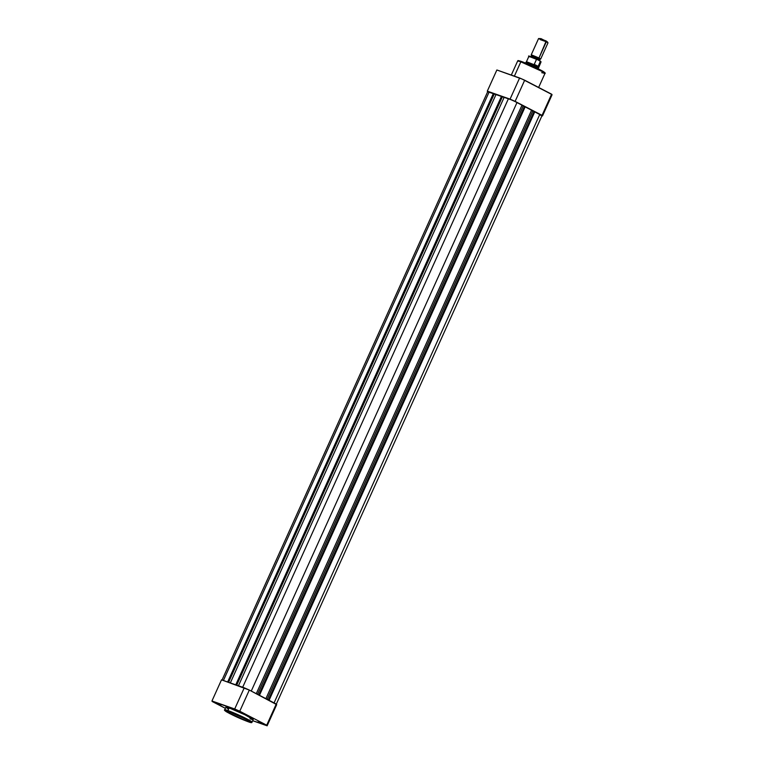 <?xml version="1.0" encoding="UTF-8"?>
<svg xmlns="http://www.w3.org/2000/svg" width="764" height="764" viewBox="0 0 764 764"><rect width="100%" height="100%" fill="white"/><g stroke="black" fill="none" stroke-linecap="round" stroke-linejoin="round"><path stroke-width="1.15" d="M262.396 723.632L258.242 721.627L262.396 723.632M220.299 705.029L216.155 703.014L220.299 705.029M239.571 711.8L235.417 709.794L239.571 711.8M252.11 719.478L253.218 719.554L252.044 722.152L241.032 716.069L227.93 710.568L228.102 711.332L246.6 719.507C252.216 722.696 252.731 723.432 248.157 721.732L251.175 722.505L249.79 721.273L235.751 714.397L226.068 710.692L225.046 710.749L227.109 712.172L248.157 721.732L229.658 713.557C224.043 710.367 223.527 709.622 228.102 711.332L227.93 710.568A15.003 1.022 24.3 0 1 243.267 717.129A15.003 1.022 24.3 0 1 252.044 722.152C250.716 722.209 253.906 723.479 248.204 721.751C240.211 718.723 232.991 715.419 226.526 711.828C224.616 710.577 224.005 709.899 224.702 709.804A15.003 1.022 24.3 0 1 227.93 710.568L229.095 707.98L227.93 710.568L224.702 709.804L225.877 707.225L230.012 708.304L244.957 714.789L253.218 719.554A15.003 1.022 -155.7 0 0 244.442 714.541A15.003 1.022 -155.7 0 0 229.095 707.98A15.003 1.022 -155.7 0 0 225.877 707.225L228.064 708.849M252.693 720.719L266.703 725.189L239.762 711.227L211.953 700.989L225.37 708.333L212.382 701.6A30.254 2.072 24.3 0 1 211.953 700.989L234.701 708.982L244.26 687.82L221.512 679.826L211.953 700.989L221.512 679.826L249.322 690.064L239.762 711.227L266.703 725.189L276.262 704.026L249.322 690.064L276.692 704.637L267.133 725.8L252.693 720.719M251.518 719.316L250 718.809M276.262 704.026L266.703 725.189A30.254 2.072 24.3 0 1 267.133 725.8L276.692 704.637A30.254 2.072 -155.7 0 0 276.262 704.026M244.26 687.82L234.701 708.982A30.254 2.072 24.3 0 1 239.762 711.227L249.322 690.064A30.254 2.072 -155.7 0 0 244.26 687.82M522.07 105.002L256.274 693.664L522.07 105.002L517.056 102.405L522.07 105.002M251.261 691.067L517.056 102.405L508.471 98.604L242.675 687.266L508.471 98.604L504.23 97.123L512.615 100.294L517.056 102.405L251.261 691.067M238.444 685.776L504.23 97.123L238.444 685.776M504.049 97.525L502.425 96.684L504.049 97.525M236.716 685.174L502.445 96.636L501.547 96.178L235.761 684.831L501.547 96.178L496.123 94.268L502.445 96.636L236.716 685.174M230.327 682.92L496.123 94.268L230.327 682.92M495.941 94.669L494.318 93.829L495.941 94.669M228.598 682.319L494.337 93.791L493.429 93.323L227.643 681.985L493.429 93.323L489.199 91.833L494.337 93.791L228.598 682.319M488.444 92.043L487.795 91.47L489.199 91.833L223.413 680.495L489.199 91.833L487.766 91.499L221.961 680.18M540.597 115.269L542.001 115.631L539.881 114.237L274.085 702.899L539.881 114.237L534.857 111.639L542.039 115.603L276.234 704.284M269.071 700.301L534.857 111.639L269.071 700.301M268.355 699.929L534.103 111.372L534.857 111.639L534.103 111.372L268.355 699.929M267.142 699.299L532.785 110.961L534.074 111.42L532.785 110.961L267.142 699.299M531.534 110.312L532.785 110.961L531.534 110.312M531.677 109.987L265.891 698.649L531.677 109.987L525.25 106.654L531.677 109.987M259.464 695.316L525.25 106.654L259.464 695.316M258.748 694.944L524.496 106.387L525.25 106.654L524.496 106.387L258.748 694.944M257.535 694.314L523.178 105.986L524.467 106.435L521.917 105.327L523.178 105.986L257.535 694.314M544.188 72.675L543.529 71.654L535.975 67.681L521.449 61.483L520.838 61.836L542.211 71.482L544.961 73.43L541.733 72.675M511.307 75.053L517.62 61.082C518.947 61.024 515.757 59.754 521.459 61.483C529.452 64.51 536.672 67.824 543.137 71.405C545.047 72.666 545.658 73.334 544.961 73.43A15.003 1.022 -155.7 0 0 536.185 68.407A15.003 1.022 -155.7 0 0 520.838 61.836L514.382 76.133L520.838 61.836A15.003 1.022 -155.7 0 0 517.62 61.082L521.506 61.512M487.671 91.699A30.254 2.072 24.3 0 1 487.308 91.145L496.867 69.982L487.308 91.145L510.056 99.139L519.615 77.976L496.867 69.982L522.137 79.084L551.952 94.535L542.488 115.956L512.577 100.246L487.738 91.756M515.117 101.383L542.058 115.345L551.618 94.182L524.677 80.22L515.117 101.383L524.677 80.22A30.254 2.072 -155.7 0 0 519.615 77.976L510.056 99.139A30.254 2.072 24.3 0 1 515.117 101.383M522.385 61.827L542.555 71.071M543.194 71.453L543.729 71.787M519.482 60.872L520.723 61.244M542.488 115.956L552.047 94.793A30.254 2.072 -155.7 0 0 551.618 94.182L542.058 115.345A30.254 2.072 24.3 0 1 542.488 115.956M531.238 54.798L539.002 57.978A1.156 0.716 -62.6 0 0 538.123 58.809L532.9 56.975M538.047 59.821A1.156 0.716 117.4 0 1 538.123 58.809L539.518 59.735L538.123 58.809A1.156 0.716 117.4 0 1 539.002 57.978L540.463 59.048M540.234 39.623L546.327 41.762L538.563 38.563L531.247 54.779L539.002 57.978L546.327 41.762L546.203 40.979L539.947 38.582M532.919 55.839L531.247 54.779M538.524 67.977L536.299 66.564L538.534 67.967L541.055 61.855L540.511 61.387L537.951 66.649L538.639 67.203L536.299 66.564L535.822 67.614L536.299 66.564L525.957 62.304L536.748 66.755L538.104 66.611L534.237 64.615L536.299 66.564L534.237 64.615L538.248 66.401L534.256 64.338L538.248 66.401L540.406 61.082L536.576 59.248L534.256 64.338L536.519 59.315L528.879 56.355L537.092 59.325L540.759 61.54M536.232 58.914L532.728 57.376M531.228 56.775L530.073 56.374M527.15 62.266L534.428 64.825L526.463 61.703L528.879 56.355C527.618 55.38 530.35 56.364 537.054 59.306M528.182 63.718L525.966 62.295L526.463 61.703M531.515 56.039L538.123 58.809A1.156 0.716 -62.6 0 0 537.99 59.63M547.454 41.905L541.027 38.649L538.591 38.544M540.377 38.83L540.941 39.136M546.327 41.762L547.998 42.794L546.203 40.979L539.002 57.978L540.673 59.038L547.998 42.822L546.327 41.762M529.423 56.822L528.898 56.335M537.016 59.286L529.29 56.345M540.511 61.387L541.036 61.874M258.815 721.417L258.242 721.627M216.718 702.804L216.155 703.014M235.99 709.584L235.417 709.794M239.906 711.351L240.125 711.914M220.634 704.57L220.853 705.143M262.73 723.183L262.95 723.747M544.961 73.43L538.63 87.449M531.286 54.874L531.467 56.059L530.455 56.717M540.578 59.067L539.565 59.716L539.737 60.91M540.224 60.948L541.055 61.855"/></g></svg>
